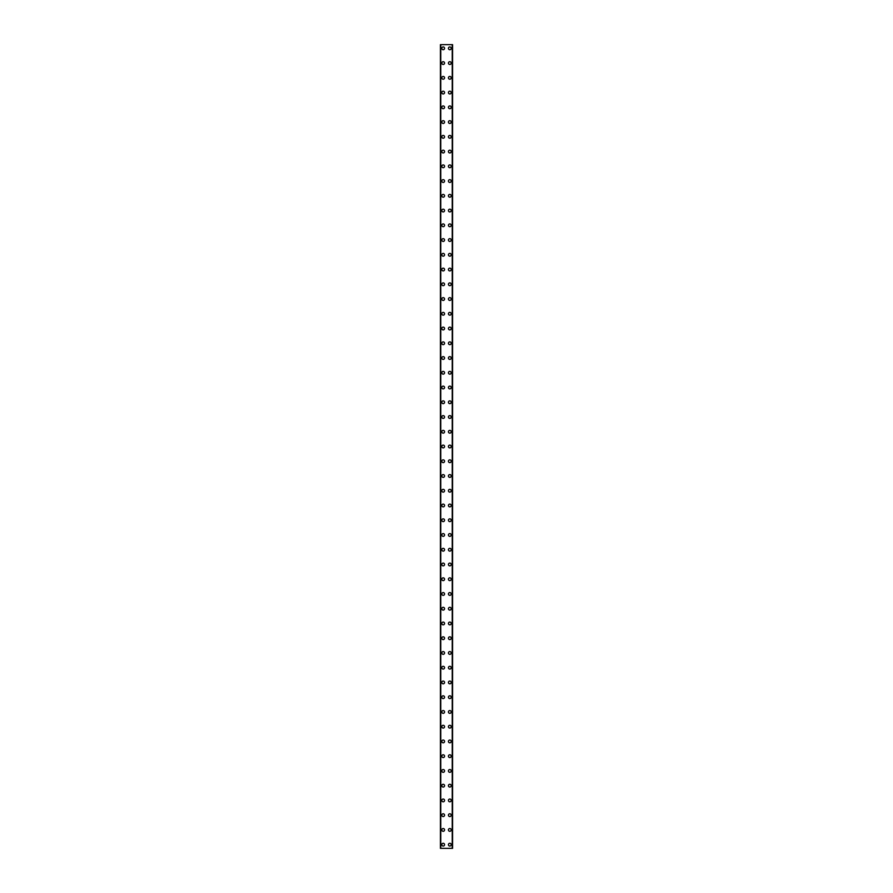 <?xml version="1.0" encoding="UTF-8"?>
<svg xmlns="http://www.w3.org/2000/svg" width="893" height="893" viewBox="0 0 893 893"><rect width="100%" height="100%" fill="white"/><g stroke="black" fill="none" stroke-linecap="round" stroke-linejoin="round"><path stroke-width="1.34" d="M441.801 844.666A1.384 1.384 0 0 1 443.185 843.282A1.384 1.384 0 0 1 444.569 844.666A1.384 1.384 0 0 1 443.185 846.051A1.384 1.384 0 0 1 441.801 844.666M441.801 829.921A1.384 1.384 0 0 1 443.185 828.537A1.384 1.384 0 0 1 444.569 829.921A1.384 1.384 0 0 1 443.185 831.294A1.384 1.384 0 0 1 441.801 829.921M441.801 815.175A1.384 1.384 0 0 1 443.185 813.791A1.384 1.384 0 0 1 444.569 815.175A1.384 1.384 0 0 1 443.185 816.548A1.384 1.384 0 0 1 441.801 815.175M441.801 800.418A1.384 1.384 0 0 1 443.185 799.045A1.384 1.384 0 0 1 444.569 800.418A1.384 1.384 0 0 1 443.185 801.802A1.384 1.384 0 0 1 441.801 800.418M441.801 785.673A1.384 1.384 0 0 1 443.185 784.288A1.384 1.384 0 0 1 444.569 785.673A1.384 1.384 0 0 1 443.185 787.057A1.384 1.384 0 0 1 441.801 785.673M441.801 770.927A1.384 1.384 0 0 1 443.185 769.543A1.384 1.384 0 0 1 444.569 770.927A1.384 1.384 0 0 1 443.185 772.311A1.384 1.384 0 0 1 441.801 770.927M441.801 756.181A1.384 1.384 0 0 1 443.185 754.797A1.384 1.384 0 0 1 444.569 756.181A1.384 1.384 0 0 1 443.185 757.565A1.384 1.384 0 0 1 441.801 756.181M441.801 741.436A1.384 1.384 0 0 1 443.185 740.051A1.384 1.384 0 0 1 444.569 741.436A1.384 1.384 0 0 1 443.185 742.82A1.384 1.384 0 0 1 441.801 741.436M441.801 726.69A1.384 1.384 0 0 1 443.185 725.306A1.384 1.384 0 0 1 444.569 726.69A1.384 1.384 0 0 1 443.185 728.074A1.384 1.384 0 0 1 441.801 726.69M441.801 711.944A1.384 1.384 0 0 1 443.185 710.56A1.384 1.384 0 0 1 444.569 711.944A1.384 1.384 0 0 1 443.185 713.328A1.384 1.384 0 0 1 441.801 711.944M441.801 697.199A1.384 1.384 0 0 1 443.185 695.814A1.384 1.384 0 0 1 444.569 697.199A1.384 1.384 0 0 1 443.185 698.583A1.384 1.384 0 0 1 441.801 697.199M441.801 682.453A1.384 1.384 0 0 1 443.185 681.069A1.384 1.384 0 0 1 444.569 682.453A1.384 1.384 0 0 1 443.185 683.826A1.384 1.384 0 0 1 441.801 682.453M441.801 667.707A1.384 1.384 0 0 1 443.185 666.323A1.384 1.384 0 0 1 444.569 667.707A1.384 1.384 0 0 1 443.185 669.08A1.384 1.384 0 0 1 441.801 667.707M441.801 652.95A1.384 1.384 0 0 1 443.185 651.577A1.384 1.384 0 0 1 444.569 652.95A1.384 1.384 0 0 1 443.185 654.335A1.384 1.384 0 0 1 441.801 652.95M441.801 638.205A1.384 1.384 0 0 1 443.185 636.821A1.384 1.384 0 0 1 444.569 638.205A1.384 1.384 0 0 1 443.185 639.589A1.384 1.384 0 0 1 441.801 638.205M441.801 623.459A1.384 1.384 0 0 1 443.185 622.075A1.384 1.384 0 0 1 444.569 623.459A1.384 1.384 0 0 1 443.185 624.843A1.384 1.384 0 0 1 441.801 623.459M441.801 608.713A1.384 1.384 0 0 1 443.185 607.329A1.384 1.384 0 0 1 444.569 608.713A1.384 1.384 0 0 1 443.185 610.098A1.384 1.384 0 0 1 441.801 608.713M441.801 593.968A1.384 1.384 0 0 1 443.185 592.584A1.384 1.384 0 0 1 444.569 593.968A1.384 1.384 0 0 1 443.185 595.352A1.384 1.384 0 0 1 441.801 593.968M441.801 579.222A1.384 1.384 0 0 1 443.185 577.838A1.384 1.384 0 0 1 444.569 579.222A1.384 1.384 0 0 1 443.185 580.606A1.384 1.384 0 0 1 441.801 579.222M441.801 564.476A1.384 1.384 0 0 1 443.185 563.092A1.384 1.384 0 0 1 444.569 564.476A1.384 1.384 0 0 1 443.185 565.861A1.384 1.384 0 0 1 441.801 564.476M441.801 549.731A1.384 1.384 0 0 1 443.185 548.347A1.384 1.384 0 0 1 444.569 549.731A1.384 1.384 0 0 1 443.185 551.115A1.384 1.384 0 0 1 441.801 549.731M441.801 534.985A1.384 1.384 0 0 1 443.185 533.601A1.384 1.384 0 0 1 444.569 534.985A1.384 1.384 0 0 1 443.185 536.358A1.384 1.384 0 0 1 441.801 534.985M441.801 520.239A1.384 1.384 0 0 1 443.185 518.855A1.384 1.384 0 0 1 444.569 520.239A1.384 1.384 0 0 1 443.185 521.612A1.384 1.384 0 0 1 441.801 520.239M441.801 505.483A1.384 1.384 0 0 1 443.185 504.11A1.384 1.384 0 0 1 444.569 505.483A1.384 1.384 0 0 1 443.185 506.867A1.384 1.384 0 0 1 441.801 505.483M441.801 490.737A1.384 1.384 0 0 1 443.185 489.353A1.384 1.384 0 0 1 444.569 490.737A1.384 1.384 0 0 1 443.185 492.121A1.384 1.384 0 0 1 441.801 490.737M441.801 475.991A1.384 1.384 0 0 1 443.185 474.607A1.384 1.384 0 0 1 444.569 475.991A1.384 1.384 0 0 1 443.185 477.375A1.384 1.384 0 0 1 441.801 475.991M441.801 461.246A1.384 1.384 0 0 1 443.185 459.862A1.384 1.384 0 0 1 444.569 461.246A1.384 1.384 0 0 1 443.185 462.63A1.384 1.384 0 0 1 441.801 461.246M441.801 446.5A1.384 1.384 0 0 1 443.185 445.116A1.384 1.384 0 0 1 444.569 446.5A1.384 1.384 0 0 1 443.185 447.884A1.384 1.384 0 0 1 441.801 446.5M441.801 431.754A1.384 1.384 0 0 1 443.185 430.37A1.384 1.384 0 0 1 444.569 431.754A1.384 1.384 0 0 1 443.185 433.138A1.384 1.384 0 0 1 441.801 431.754M441.801 417.009A1.384 1.384 0 0 1 443.185 415.625A1.384 1.384 0 0 1 444.569 417.009A1.384 1.384 0 0 1 443.185 418.393A1.384 1.384 0 0 1 441.801 417.009M441.801 402.263A1.384 1.384 0 0 1 443.185 400.879A1.384 1.384 0 0 1 444.569 402.263A1.384 1.384 0 0 1 443.185 403.647A1.384 1.384 0 0 1 441.801 402.263M441.801 387.517A1.384 1.384 0 0 1 443.185 386.133A1.384 1.384 0 0 1 444.569 387.517A1.384 1.384 0 0 1 443.185 388.89A1.384 1.384 0 0 1 441.801 387.517M441.801 372.761A1.384 1.384 0 0 1 443.185 371.388A1.384 1.384 0 0 1 444.569 372.761A1.384 1.384 0 0 1 443.185 374.145A1.384 1.384 0 0 1 441.801 372.761M441.801 358.015A1.384 1.384 0 0 1 443.185 356.642A1.384 1.384 0 0 1 444.569 358.015A1.384 1.384 0 0 1 443.185 359.399A1.384 1.384 0 0 1 441.801 358.015M441.801 343.269A1.384 1.384 0 0 1 443.185 341.885A1.384 1.384 0 0 1 444.569 343.269A1.384 1.384 0 0 1 443.185 344.653A1.384 1.384 0 0 1 441.801 343.269M441.801 328.524A1.384 1.384 0 0 1 443.185 327.139A1.384 1.384 0 0 1 444.569 328.524A1.384 1.384 0 0 1 443.185 329.908A1.384 1.384 0 0 1 441.801 328.524M441.801 313.778A1.384 1.384 0 0 1 443.185 312.394A1.384 1.384 0 0 1 444.569 313.778A1.384 1.384 0 0 1 443.185 315.162A1.384 1.384 0 0 1 441.801 313.778M441.801 299.032A1.384 1.384 0 0 1 443.185 297.648A1.384 1.384 0 0 1 444.569 299.032A1.384 1.384 0 0 1 443.185 300.416A1.384 1.384 0 0 1 441.801 299.032M441.801 284.287A1.384 1.384 0 0 1 443.185 282.902A1.384 1.384 0 0 1 444.569 284.287A1.384 1.384 0 0 1 443.185 285.671A1.384 1.384 0 0 1 441.801 284.287M441.801 269.541A1.384 1.384 0 0 1 443.185 268.157A1.384 1.384 0 0 1 444.569 269.541A1.384 1.384 0 0 1 443.185 270.925A1.384 1.384 0 0 1 441.801 269.541M441.801 254.795A1.384 1.384 0 0 1 443.185 253.411A1.384 1.384 0 0 1 444.569 254.795A1.384 1.384 0 0 1 443.185 256.179A1.384 1.384 0 0 1 441.801 254.795M441.801 240.05A1.384 1.384 0 0 1 443.185 238.665A1.384 1.384 0 0 1 444.569 240.05A1.384 1.384 0 0 1 443.185 241.423A1.384 1.384 0 0 1 441.801 240.05M441.801 225.293A1.384 1.384 0 0 1 443.185 223.92A1.384 1.384 0 0 1 444.569 225.293A1.384 1.384 0 0 1 443.185 226.677A1.384 1.384 0 0 1 441.801 225.293M441.801 210.547A1.384 1.384 0 0 1 443.185 209.174A1.384 1.384 0 0 1 444.569 210.547A1.384 1.384 0 0 1 443.185 211.931A1.384 1.384 0 0 1 441.801 210.547M441.801 195.801A1.384 1.384 0 0 1 443.185 194.417A1.384 1.384 0 0 1 444.569 195.801A1.384 1.384 0 0 1 443.185 197.186A1.384 1.384 0 0 1 441.801 195.801M441.801 181.056A1.384 1.384 0 0 1 443.185 179.672A1.384 1.384 0 0 1 444.569 181.056A1.384 1.384 0 0 1 443.185 182.44A1.384 1.384 0 0 1 441.801 181.056M441.801 166.31A1.384 1.384 0 0 1 443.185 164.926A1.384 1.384 0 0 1 444.569 166.31A1.384 1.384 0 0 1 443.185 167.694A1.384 1.384 0 0 1 441.801 166.31M441.801 151.564A1.384 1.384 0 0 1 443.185 150.18A1.384 1.384 0 0 1 444.569 151.564A1.384 1.384 0 0 1 443.185 152.949A1.384 1.384 0 0 1 441.801 151.564M441.801 136.819A1.384 1.384 0 0 1 443.185 135.435A1.384 1.384 0 0 1 444.569 136.819A1.384 1.384 0 0 1 443.185 138.203A1.384 1.384 0 0 1 441.801 136.819M441.801 122.073A1.384 1.384 0 0 1 443.185 120.689A1.384 1.384 0 0 1 444.569 122.073A1.384 1.384 0 0 1 443.185 123.457A1.384 1.384 0 0 1 441.801 122.073M441.801 107.327A1.384 1.384 0 0 1 443.185 105.943A1.384 1.384 0 0 1 444.569 107.327A1.384 1.384 0 0 1 443.185 108.712A1.384 1.384 0 0 1 441.801 107.327M441.801 92.582A1.384 1.384 0 0 1 443.185 91.198A1.384 1.384 0 0 1 444.569 92.582A1.384 1.384 0 0 1 443.185 93.955A1.384 1.384 0 0 1 441.801 92.582M441.801 77.825A1.384 1.384 0 0 1 443.185 76.452A1.384 1.384 0 0 1 444.569 77.825A1.384 1.384 0 0 1 443.185 79.209A1.384 1.384 0 0 1 441.801 77.825M441.801 63.079A1.384 1.384 0 0 1 443.185 61.706A1.384 1.384 0 0 1 444.569 63.079A1.384 1.384 0 0 1 443.185 64.463A1.384 1.384 0 0 1 441.801 63.079M441.801 48.334A1.384 1.384 0 0 1 443.185 46.949A1.384 1.384 0 0 1 444.569 48.334A1.384 1.384 0 0 1 443.185 49.718A1.384 1.384 0 0 1 441.801 48.334M448.431 844.666A1.384 1.384 0 0 1 449.815 843.282A1.384 1.384 0 0 1 451.199 844.666A1.384 1.384 0 0 1 449.815 846.051A1.384 1.384 0 0 1 448.431 844.666M448.431 829.921A1.384 1.384 0 0 1 449.815 828.537A1.384 1.384 0 0 1 451.199 829.921A1.384 1.384 0 0 1 449.815 831.294A1.384 1.384 0 0 1 448.431 829.921M448.431 815.175A1.384 1.384 0 0 1 449.815 813.791A1.384 1.384 0 0 1 451.199 815.175A1.384 1.384 0 0 1 449.815 816.548A1.384 1.384 0 0 1 448.431 815.175M448.431 800.418A1.384 1.384 0 0 1 449.815 799.045A1.384 1.384 0 0 1 451.199 800.418A1.384 1.384 0 0 1 449.815 801.802A1.384 1.384 0 0 1 448.431 800.418M448.431 785.673A1.384 1.384 0 0 1 449.815 784.288A1.384 1.384 0 0 1 451.199 785.673A1.384 1.384 0 0 1 449.815 787.057A1.384 1.384 0 0 1 448.431 785.673M448.431 770.927A1.384 1.384 0 0 1 449.815 769.543A1.384 1.384 0 0 1 451.199 770.927A1.384 1.384 0 0 1 449.815 772.311A1.384 1.384 0 0 1 448.431 770.927M448.431 756.181A1.384 1.384 0 0 1 449.815 754.797A1.384 1.384 0 0 1 451.199 756.181A1.384 1.384 0 0 1 449.815 757.565A1.384 1.384 0 0 1 448.431 756.181M448.431 741.436A1.384 1.384 0 0 1 449.815 740.051A1.384 1.384 0 0 1 451.199 741.436A1.384 1.384 0 0 1 449.815 742.82A1.384 1.384 0 0 1 448.431 741.436M448.431 726.69A1.384 1.384 0 0 1 449.815 725.306A1.384 1.384 0 0 1 451.199 726.69A1.384 1.384 0 0 1 449.815 728.074A1.384 1.384 0 0 1 448.431 726.69M448.431 711.944A1.384 1.384 0 0 1 449.815 710.56A1.384 1.384 0 0 1 451.199 711.944A1.384 1.384 0 0 1 449.815 713.328A1.384 1.384 0 0 1 448.431 711.944M448.431 697.199A1.384 1.384 0 0 1 449.815 695.814A1.384 1.384 0 0 1 451.199 697.199A1.384 1.384 0 0 1 449.815 698.583A1.384 1.384 0 0 1 448.431 697.199M448.431 682.453A1.384 1.384 0 0 1 449.815 681.069A1.384 1.384 0 0 1 451.199 682.453A1.384 1.384 0 0 1 449.815 683.826A1.384 1.384 0 0 1 448.431 682.453M448.431 667.707A1.384 1.384 0 0 1 449.815 666.323A1.384 1.384 0 0 1 451.199 667.707A1.384 1.384 0 0 1 449.815 669.08A1.384 1.384 0 0 1 448.431 667.707M448.431 652.95A1.384 1.384 0 0 1 449.815 651.577A1.384 1.384 0 0 1 451.199 652.95A1.384 1.384 0 0 1 449.815 654.335A1.384 1.384 0 0 1 448.431 652.95M448.431 638.205A1.384 1.384 0 0 1 449.815 636.821A1.384 1.384 0 0 1 451.199 638.205A1.384 1.384 0 0 1 449.815 639.589A1.384 1.384 0 0 1 448.431 638.205M448.431 623.459A1.384 1.384 0 0 1 449.815 622.075A1.384 1.384 0 0 1 451.199 623.459A1.384 1.384 0 0 1 449.815 624.843A1.384 1.384 0 0 1 448.431 623.459M448.431 608.713A1.384 1.384 0 0 1 449.815 607.329A1.384 1.384 0 0 1 451.199 608.713A1.384 1.384 0 0 1 449.815 610.098A1.384 1.384 0 0 1 448.431 608.713M448.431 593.968A1.384 1.384 0 0 1 449.815 592.584A1.384 1.384 0 0 1 451.199 593.968A1.384 1.384 0 0 1 449.815 595.352A1.384 1.384 0 0 1 448.431 593.968M448.431 579.222A1.384 1.384 0 0 1 449.815 577.838A1.384 1.384 0 0 1 451.199 579.222A1.384 1.384 0 0 1 449.815 580.606A1.384 1.384 0 0 1 448.431 579.222M448.431 564.476A1.384 1.384 0 0 1 449.815 563.092A1.384 1.384 0 0 1 451.199 564.476A1.384 1.384 0 0 1 449.815 565.861A1.384 1.384 0 0 1 448.431 564.476M448.431 549.731A1.384 1.384 0 0 1 449.815 548.347A1.384 1.384 0 0 1 451.199 549.731A1.384 1.384 0 0 1 449.815 551.115A1.384 1.384 0 0 1 448.431 549.731M448.431 534.985A1.384 1.384 0 0 1 449.815 533.601A1.384 1.384 0 0 1 451.199 534.985A1.384 1.384 0 0 1 449.815 536.358A1.384 1.384 0 0 1 448.431 534.985M448.431 520.239A1.384 1.384 0 0 1 449.815 518.855A1.384 1.384 0 0 1 451.199 520.239A1.384 1.384 0 0 1 449.815 521.612A1.384 1.384 0 0 1 448.431 520.239M448.431 505.483A1.384 1.384 0 0 1 449.815 504.11A1.384 1.384 0 0 1 451.199 505.483A1.384 1.384 0 0 1 449.815 506.867A1.384 1.384 0 0 1 448.431 505.483M448.431 490.737A1.384 1.384 0 0 1 449.815 489.353A1.384 1.384 0 0 1 451.199 490.737A1.384 1.384 0 0 1 449.815 492.121A1.384 1.384 0 0 1 448.431 490.737M448.431 475.991A1.384 1.384 0 0 1 449.815 474.607A1.384 1.384 0 0 1 451.199 475.991A1.384 1.384 0 0 1 449.815 477.375A1.384 1.384 0 0 1 448.431 475.991M448.431 461.246A1.384 1.384 0 0 1 449.815 459.862A1.384 1.384 0 0 1 451.199 461.246A1.384 1.384 0 0 1 449.815 462.63A1.384 1.384 0 0 1 448.431 461.246M448.431 446.5A1.384 1.384 0 0 1 449.815 445.116A1.384 1.384 0 0 1 451.199 446.5A1.384 1.384 0 0 1 449.815 447.884A1.384 1.384 0 0 1 448.431 446.5M448.431 431.754A1.384 1.384 0 0 1 449.815 430.37A1.384 1.384 0 0 1 451.199 431.754A1.384 1.384 0 0 1 449.815 433.138A1.384 1.384 0 0 1 448.431 431.754M448.431 417.009A1.384 1.384 0 0 1 449.815 415.625A1.384 1.384 0 0 1 451.199 417.009A1.384 1.384 0 0 1 449.815 418.393A1.384 1.384 0 0 1 448.431 417.009M448.431 402.263A1.384 1.384 0 0 1 449.815 400.879A1.384 1.384 0 0 1 451.199 402.263A1.384 1.384 0 0 1 449.815 403.647A1.384 1.384 0 0 1 448.431 402.263M448.431 387.517A1.384 1.384 0 0 1 449.815 386.133A1.384 1.384 0 0 1 451.199 387.517A1.384 1.384 0 0 1 449.815 388.89A1.384 1.384 0 0 1 448.431 387.517M448.431 372.761A1.384 1.384 0 0 1 449.815 371.388A1.384 1.384 0 0 1 451.199 372.761A1.384 1.384 0 0 1 449.815 374.145A1.384 1.384 0 0 1 448.431 372.761M448.431 358.015A1.384 1.384 0 0 1 449.815 356.642A1.384 1.384 0 0 1 451.199 358.015A1.384 1.384 0 0 1 449.815 359.399A1.384 1.384 0 0 1 448.431 358.015M448.431 343.269A1.384 1.384 0 0 1 449.815 341.885A1.384 1.384 0 0 1 451.199 343.269A1.384 1.384 0 0 1 449.815 344.653A1.384 1.384 0 0 1 448.431 343.269M448.431 328.524A1.384 1.384 0 0 1 449.815 327.139A1.384 1.384 0 0 1 451.199 328.524A1.384 1.384 0 0 1 449.815 329.908A1.384 1.384 0 0 1 448.431 328.524M448.431 313.778A1.384 1.384 0 0 1 449.815 312.394A1.384 1.384 0 0 1 451.199 313.778A1.384 1.384 0 0 1 449.815 315.162A1.384 1.384 0 0 1 448.431 313.778M448.431 299.032A1.384 1.384 0 0 1 449.815 297.648A1.384 1.384 0 0 1 451.199 299.032A1.384 1.384 0 0 1 449.815 300.416A1.384 1.384 0 0 1 448.431 299.032M448.431 284.287A1.384 1.384 0 0 1 449.815 282.902A1.384 1.384 0 0 1 451.199 284.287A1.384 1.384 0 0 1 449.815 285.671A1.384 1.384 0 0 1 448.431 284.287M448.431 269.541A1.384 1.384 0 0 1 449.815 268.157A1.384 1.384 0 0 1 451.199 269.541A1.384 1.384 0 0 1 449.815 270.925A1.384 1.384 0 0 1 448.431 269.541M448.431 254.795A1.384 1.384 0 0 1 449.815 253.411A1.384 1.384 0 0 1 451.199 254.795A1.384 1.384 0 0 1 449.815 256.179A1.384 1.384 0 0 1 448.431 254.795M448.431 240.05A1.384 1.384 0 0 1 449.815 238.665A1.384 1.384 0 0 1 451.199 240.05A1.384 1.384 0 0 1 449.815 241.423A1.384 1.384 0 0 1 448.431 240.05M448.431 225.293A1.384 1.384 0 0 1 449.815 223.92A1.384 1.384 0 0 1 451.199 225.293A1.384 1.384 0 0 1 449.815 226.677A1.384 1.384 0 0 1 448.431 225.293M448.431 210.547A1.384 1.384 0 0 1 449.815 209.174A1.384 1.384 0 0 1 451.199 210.547A1.384 1.384 0 0 1 449.815 211.931A1.384 1.384 0 0 1 448.431 210.547M448.431 195.801A1.384 1.384 0 0 1 449.815 194.417A1.384 1.384 0 0 1 451.199 195.801A1.384 1.384 0 0 1 449.815 197.186A1.384 1.384 0 0 1 448.431 195.801M448.431 181.056A1.384 1.384 0 0 1 449.815 179.672A1.384 1.384 0 0 1 451.199 181.056A1.384 1.384 0 0 1 449.815 182.44A1.384 1.384 0 0 1 448.431 181.056M448.431 166.31A1.384 1.384 0 0 1 449.815 164.926A1.384 1.384 0 0 1 451.199 166.31A1.384 1.384 0 0 1 449.815 167.694A1.384 1.384 0 0 1 448.431 166.31M448.431 151.564A1.384 1.384 0 0 1 449.815 150.18A1.384 1.384 0 0 1 451.199 151.564A1.384 1.384 0 0 1 449.815 152.949A1.384 1.384 0 0 1 448.431 151.564M448.431 136.819A1.384 1.384 0 0 1 449.815 135.435A1.384 1.384 0 0 1 451.199 136.819A1.384 1.384 0 0 1 449.815 138.203A1.384 1.384 0 0 1 448.431 136.819M448.431 122.073A1.384 1.384 0 0 1 449.815 120.689A1.384 1.384 0 0 1 451.199 122.073A1.384 1.384 0 0 1 449.815 123.457A1.384 1.384 0 0 1 448.431 122.073M448.431 107.327A1.384 1.384 0 0 1 449.815 105.943A1.384 1.384 0 0 1 451.199 107.327A1.384 1.384 0 0 1 449.815 108.712A1.384 1.384 0 0 1 448.431 107.327M448.431 92.582A1.384 1.384 0 0 1 449.815 91.198A1.384 1.384 0 0 1 451.199 92.582A1.384 1.384 0 0 1 449.815 93.955A1.384 1.384 0 0 1 448.431 92.582M448.431 77.825A1.384 1.384 0 0 1 449.815 76.452A1.384 1.384 0 0 1 451.199 77.825A1.384 1.384 0 0 1 449.815 79.209A1.384 1.384 0 0 1 448.431 77.825M448.431 63.079A1.384 1.384 0 0 1 449.815 61.706A1.384 1.384 0 0 1 451.199 63.079A1.384 1.384 0 0 1 449.815 64.463A1.384 1.384 0 0 1 448.431 63.079M448.431 48.334A1.384 1.384 0 0 1 449.815 46.949A1.384 1.384 0 0 1 451.199 48.334A1.384 1.384 0 0 1 449.815 49.718A1.384 1.384 0 0 1 448.431 48.334M452.517 44.65L440.416 44.65L440.416 848.35L452.584 848.35L452.584 44.65L452.517 848.35M452.282 848.35L452.282 44.65L452.316 848.35M440.684 848.35L440.684 44.65L440.718 848.35M440.762 44.65L440.762 848.35M452.238 44.65L452.238 848.35M452.584 44.65L452.584 848.35L452.584 44.65M440.483 44.65L440.483 848.35"/></g></svg>

